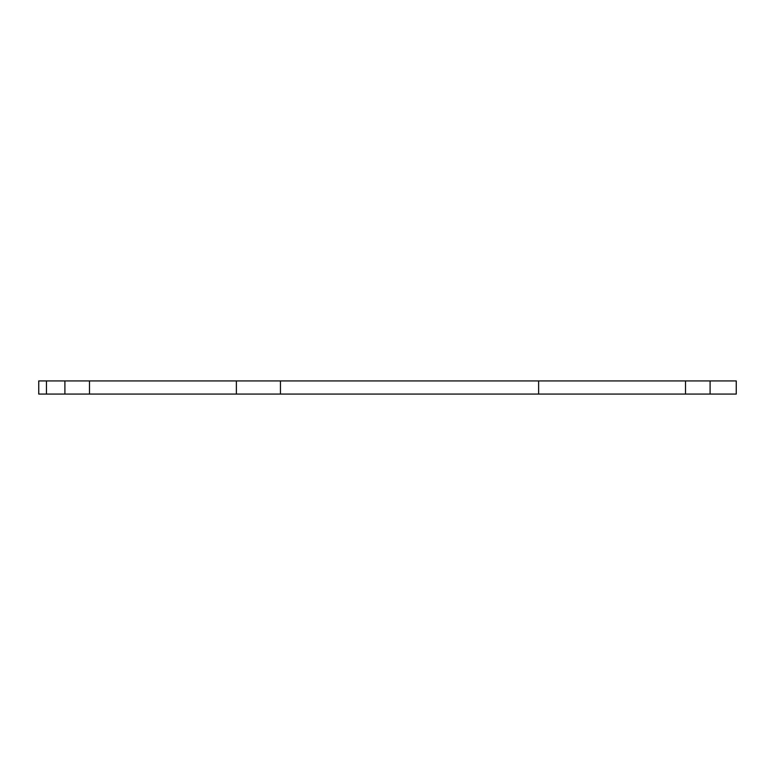 <?xml version="1.0" encoding="UTF-8"?>
<svg xmlns="http://www.w3.org/2000/svg" width="775" height="775" viewBox="0 0 775 775"><rect width="100%" height="100%" fill="white"/><g stroke="black" fill="none" stroke-linecap="round" stroke-linejoin="round"><path stroke-width="1.16" d="M736.25 394.068L38.75 394.068L38.75 380.932L736.25 380.932L736.25 394.068M46.442 394.068L46.442 380.932M64.906 394.068L64.906 380.932M89.483 394.068L89.483 380.932M236.375 394.068L236.375 380.932M280.443 394.068L280.443 380.932M538.625 394.068L538.625 380.932M685.517 394.068L685.517 380.932M710.094 394.068L710.094 380.932"/></g></svg>

